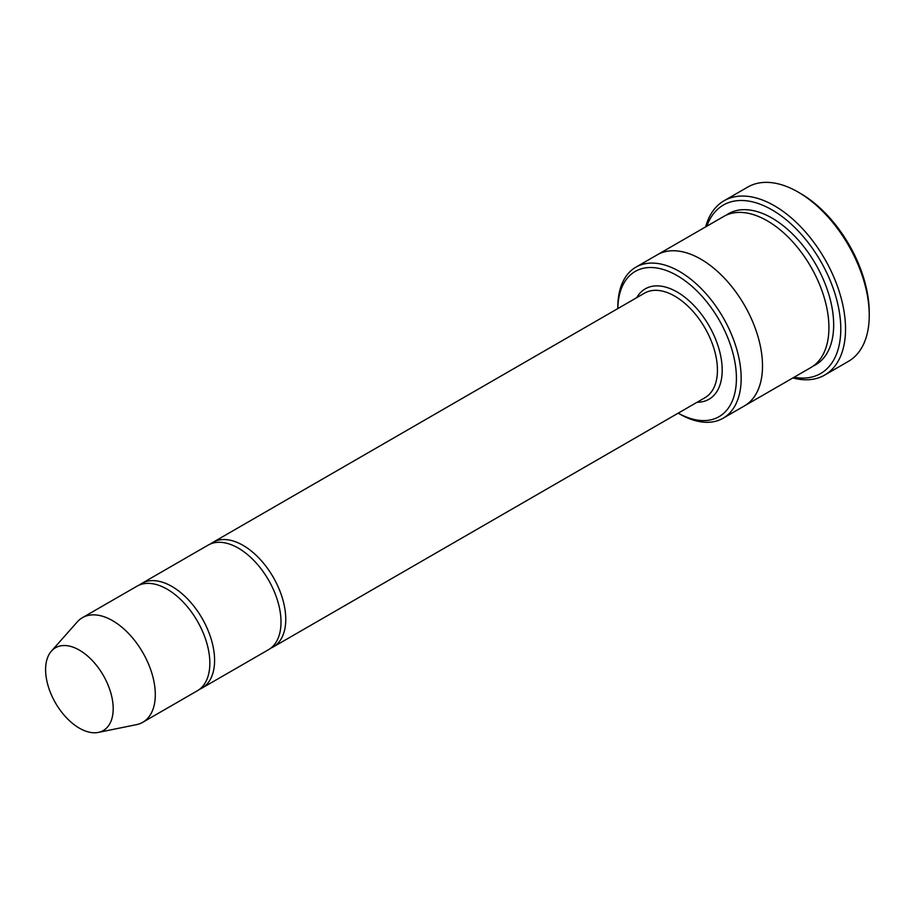<?xml version="1.0" encoding="UTF-8"?>
<svg xmlns="http://www.w3.org/2000/svg" width="915" height="915" viewBox="0 0 915 915"><rect width="100%" height="100%" fill="white"/><g stroke="black" fill="none" stroke-linecap="round" stroke-linejoin="round"><path stroke-width="1.37" d="M199.619 689.247A60.379 34.861 -120 0 0 202.089 688.034A60.379 34.861 -120 0 0 211.342 639.654A60.379 34.861 -120 0 0 171.894 586.446A60.379 34.861 -120 0 0 141.711 583.461A60.379 34.861 -120 0 0 139.435 584.994M141.711 583.461L208.128 545.111A60.379 34.861 60 0 1 238.312 548.108A60.379 34.861 60 0 1 277.76 601.315A60.379 34.861 60 0 1 268.507 649.696L202.089 688.034M678.221 413.145A83.86 48.415 -120 0 0 736.415 377.872A83.86 48.415 -120 0 0 677.489 275.804A83.86 48.415 -120 0 0 617.842 308.572L617.831 307.085A87.211 50.348 -120 0 1 635.891 267.169A87.211 50.348 -120 0 1 679.49 271.481A87.211 50.348 -120 0 1 736.472 348.341A87.211 50.348 -120 0 1 723.102 418.224A87.211 50.348 -120 0 1 679.49 413.9L678.209 413.157L679.49 413.9M656.856 255.056A87.211 50.359 60 0 1 657.233 254.839A87.211 50.348 60 0 1 700.844 259.162A87.211 50.348 60 0 1 757.814 336.011A87.211 50.348 60 0 1 744.444 405.894A87.211 50.359 60 0 1 744.067 406.111M744.444 405.894L810.862 367.556A87.211 50.359 60 0 0 824.232 297.661A87.211 50.359 60 0 0 767.262 220.812A87.211 50.359 60 0 0 723.651 216.489L657.233 254.839A87.211 50.359 60 0 1 700.844 259.151A87.211 50.359 60 0 1 757.814 336.011A87.211 50.359 60 0 1 744.444 405.894L723.102 418.224M724.051 200.762L747.772 187.072A100.639 58.102 60 0 1 798.097 192.058L800.465 193.42A97.276 56.17 60 0 1 869.25 312.564L869.25 315.298A100.639 58.102 60 0 1 848.411 361.368L824.689 375.07A100.639 58.102 -120 0 0 840.119 294.424A100.639 58.102 -120 0 0 774.376 205.749A100.639 58.102 -120 0 0 724.051 200.762A100.639 58.102 -120 0 0 705.659 226.874M270.783 648.163A60.379 34.861 -120 0 0 273.242 646.962A60.379 34.861 -120 0 0 282.506 598.57A60.379 34.861 -120 0 0 243.058 545.363A60.379 34.861 -120 0 0 212.863 542.378A60.379 34.861 -120 0 0 210.587 543.91M51.4 651.125L77.237 621.948A60.379 34.861 60 0 1 82.407 617.694L136.964 586.195A60.379 34.861 60 0 1 167.159 589.191A60.379 34.861 60 0 1 206.596 642.399A60.379 34.861 60 0 1 197.343 690.779L142.786 722.278A60.379 34.861 60 0 1 136.518 724.634L98.328 732.412A47.797 27.599 60 0 1 55.495 702.949A47.797 27.599 60 0 1 51.4 651.125A47.797 27.599 60 0 1 79.399 650.13A47.797 27.599 60 0 1 111.71 696.372A47.797 27.599 60 0 1 98.328 732.412M82.407 617.694A60.379 34.861 60 0 1 112.602 620.679A60.379 34.861 60 0 1 152.05 673.886A60.379 34.861 60 0 1 142.786 722.278M794.06 377.255A97.276 56.17 -120 0 0 820.641 261.198A97.276 56.17 -120 0 0 706.849 226.188M792.882 377.941A100.639 58.102 -120 0 0 824.689 375.07M800.465 193.42L798.097 192.058A100.639 58.102 60 0 1 869.25 315.298M697.116 402.245A63.73 36.794 -120 0 0 708.988 325.66A63.73 36.794 -120 0 0 636.726 297.661M726.087 215.231A87.211 50.359 60 0 1 771.997 218.067A87.211 50.359 60 0 1 829.596 297.089A87.211 50.359 60 0 1 813.172 366.069M273.242 646.962L704.939 397.716A60.379 34.861 -120 0 0 704.939 328.005A60.379 34.861 -120 0 0 644.56 293.143L212.863 542.378M657.233 254.839L635.891 267.169"/></g></svg>

